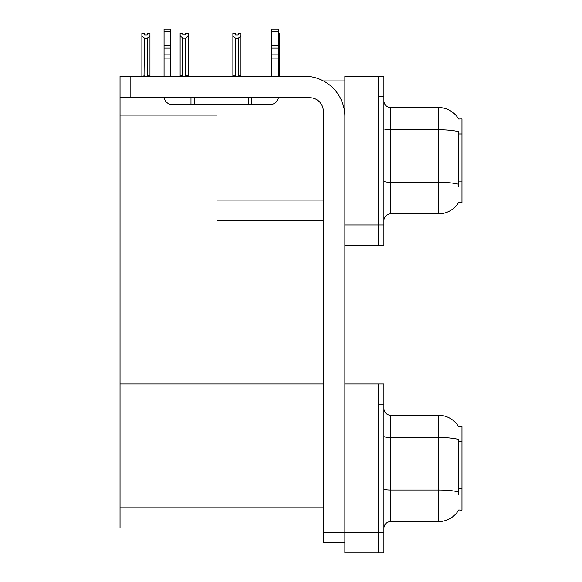 <?xml version="1.0" encoding="UTF-8"?>
<svg xmlns="http://www.w3.org/2000/svg" width="582" height="582" viewBox="0 0 582 582"><rect width="100%" height="100%" fill="white"/><g stroke="black" fill="none" stroke-linecap="round" stroke-linejoin="round"><path stroke-width="0.87" d="M323.396 80.927L344.85 80.927M378.504 383.953L378.504 552.9L383.887 552.9L383.887 383.953L344.85 383.953L344.85 76.213L378.504 76.213L378.504 245.16L344.85 245.16L344.85 224.972L378.504 224.972L378.504 245.16L383.887 245.16L383.887 224.972L378.504 224.972L378.504 96.408L383.887 96.408L383.887 224.972M216.962 220.258L323.308 220.258M458.66 119.041A23.556 23.556 0 0 0 438.406 107.517A23.556 23.556 0 0 1 458.66 119.041L461.963 118.961L461.963 202.42L458.732 202.223A23.556 23.556 0 0 1 438.406 213.863A23.556 23.556 0 0 0 458.609 202.42M216.962 115.12L216.962 383.953L120.038 383.953L120.038 115.12L216.962 115.12L216.962 104.484M120.038 115.12L120.038 76.213L130.128 76.213L130.128 97.754L309.85 97.754A13.459 13.459 0 0 1 323.308 111.22L323.308 532.37L344.85 532.37M344.85 245.16L344.85 552.9L378.504 552.9L378.504 404.148L383.887 404.148M216.962 383.953L323.308 383.953M120.038 383.953L120.038 527.998L323.308 527.998M458.66 426.781A23.556 23.556 0 0 0 438.406 415.25A23.556 23.556 0 0 1 458.66 426.781L461.963 426.693L461.963 510.159L458.732 509.956A23.556 23.556 0 0 1 438.406 521.603A23.556 23.556 0 0 0 458.609 510.159M383.887 220.593A6.729 6.729 0 0 1 390.617 213.863L438.406 213.863L438.406 107.517A23.556 23.556 0 0 1 458.609 118.961A23.556 23.556 0 0 0 438.406 107.517L390.617 107.517A6.729 6.729 0 0 1 383.887 100.788A6.729 6.729 0 0 0 390.617 107.517L390.617 213.863M458.732 186.938L458.296 181.089L458.39 131.692A23.556 4.089 180 0 0 438.406 129.764L390.617 129.764A6.729 1.171 -0 0 1 383.887 128.593M378.504 76.213L383.887 76.213L383.887 96.408M383.887 528.332A6.729 6.729 0 0 1 390.617 521.603L438.406 521.603L438.406 415.25L390.617 415.25A6.729 6.729 0 0 1 383.887 408.52A6.729 6.729 0 0 0 390.617 415.25L390.617 521.603M458.732 494.678L458.296 488.829L458.39 439.425A23.556 4.089 180 0 0 438.406 437.504L390.617 437.504A6.729 1.171 -0 0 1 383.887 436.333M278.48 33.407L279.193 33.407L279.193 35.648L278.48 36.841M278.48 75.878L279.193 76.213L279.193 35.648M271.75 33.407L271.117 33.407L271.117 76.213M271.75 36.739L271.117 35.648M271.75 75.878L271.117 75.878M238.271 35.007L235.572 35.007L238.271 35.007L238.271 33.407L240.963 33.407L240.963 35.648L238.467 38.216L235.375 38.216L235.375 75.878L232.88 75.878L232.88 35.648L235.375 38.216M232.88 35.648L232.88 33.407L235.572 33.407L235.572 35.007M240.963 35.648L240.963 75.878L238.467 75.878L238.467 38.216M185.694 38.143L182.603 38.143L180.114 35.582L180.114 33.341L182.806 33.341L182.806 34.935L185.498 34.935L185.498 33.341L188.19 33.341L188.19 35.582L185.694 38.143L185.694 75.813L188.19 75.813L188.19 76.213M188.19 75.813L188.19 35.582M182.603 38.143L182.603 75.813L180.114 75.813L180.114 76.213M182.603 75.813L182.21 76.213M180.114 35.582L180.114 75.813M185.498 34.935L182.806 34.935M147.268 35.007L144.576 35.007L147.268 35.007L147.268 33.407L149.96 33.407L149.96 75.878L147.464 75.878L147.464 38.216L144.372 38.216L144.038 76.213M144.372 75.878L141.877 76.213L141.877 33.407L144.576 33.407L144.576 35.007M149.96 35.648L147.464 38.216M144.372 38.216L141.877 35.648M344.85 542.468L323.308 542.468L323.308 532.37M344.85 116.604A40.384 40.384 0 0 0 304.459 76.213L130.128 76.213M130.128 97.754L120.038 97.754M278.371 97.754A8.075 8.075 0 0 1 270.404 104.484L172.134 104.484A8.075 8.075 0 0 1 164.168 97.754M271.75 76.213L271.75 58.076L278.48 58.076L278.48 76.213M278.48 31.246L271.75 31.246L271.75 29.1L278.48 29.1L278.48 58.076M271.75 58.076L271.75 54.126L278.48 54.126M278.48 48.131L271.75 48.131L271.75 54.126M271.75 48.131L271.75 31.246M278.48 45.294L271.75 45.294M248.194 104.484L248.194 97.754M194.344 104.484L194.344 97.754M164.059 76.213L164.059 58.076L170.788 58.076L170.788 76.213M190.976 97.754L190.976 104.484L172.134 104.484M164.059 58.076L164.059 54.126L170.788 54.126L170.788 58.076M170.788 31.246L164.059 31.246L164.059 29.1L170.788 29.1L170.788 48.131L164.059 48.131L164.059 54.126M164.059 48.131L164.059 31.246M170.788 48.131L170.788 54.126M170.788 45.294L164.059 45.294M216.962 200.062L323.308 200.062M461.963 133.976L458.296 133.976M461.963 181.089L458.296 181.089M344.85 532.705L383.887 532.705M120.038 507.802L323.308 507.802M461.963 441.716L458.296 441.716M461.963 488.829L458.296 488.829M458.463 184.21A23.556 4.089 180 0 0 438.406 182.268L390.617 182.268A6.729 1.171 0 0 1 383.887 181.097M458.463 491.95A23.556 4.089 180 0 0 438.406 490L390.617 490A6.729 1.171 0 0 1 383.887 488.836M251.555 104.484L251.555 97.754"/></g></svg>
